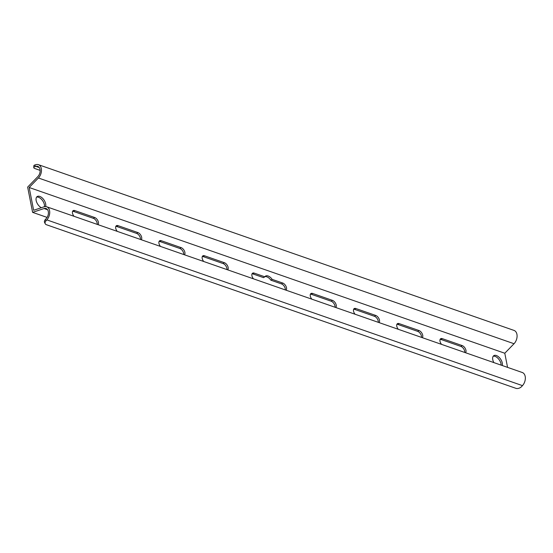<?xml version="1.0" encoding="UTF-8"?>
<svg xmlns="http://www.w3.org/2000/svg" width="553" height="553" viewBox="0 0 553 553"><rect width="100%" height="100%" fill="white"/><g stroke="black" fill="none" stroke-linecap="round" stroke-linejoin="round"><path stroke-width="0.83" d="M440.147 339.348A4.306 2.412 -123.4 0 1 441.038 339.494L460.925 346.427A4.306 2.412 -123.4 0 1 464.727 352.448M72.616 211.274A4.306 2.412 -123.4 0 1 73.508 211.419L93.395 218.352A4.306 2.412 -123.4 0 1 97.197 224.373M115.853 226.343A4.306 2.412 -123.4 0 1 116.745 226.488L136.639 233.421A4.306 2.412 -123.4 0 1 140.441 239.442M396.909 324.279A4.306 2.412 -123.4 0 1 397.801 324.424L417.688 331.358A4.306 2.412 -123.4 0 1 421.49 337.385M353.671 309.217A4.306 2.412 -123.4 0 1 354.556 309.362L374.45 316.288A4.306 2.412 -123.4 0 1 378.252 322.316M159.098 241.405A4.306 2.412 -123.4 0 1 159.983 241.557L179.877 248.484A4.306 2.412 -123.4 0 1 183.679 254.511M264.922 276.652A6.767 3.788 -123.4 0 1 270.887 280.198L281.484 283.896A4.306 2.412 -123.4 0 1 285.286 289.917M252.057 273.804A4.306 2.412 -123.4 0 1 252.949 273.949L263.546 277.647L264.825 276.804A6.767 3.788 -123.4 0 1 265.488 276.12A6.767 3.788 -123.4 0 1 272.159 279.362L282.763 283.053A4.306 2.412 -123.4 0 1 286.053 286.406A4.306 2.412 -123.4 0 1 286.039 290.18M335.014 307.247A4.306 2.412 56.6 0 0 331.212 301.226L311.318 294.293A4.306 2.412 56.6 0 0 310.427 294.148M202.336 256.474A4.306 2.412 -123.4 0 1 203.228 256.62L223.115 263.553A4.306 2.412 -123.4 0 1 226.917 269.581M36.622 197.096A6.767 3.788 -123.4 0 1 44.399 204.707A6.767 3.788 -123.4 0 1 44.489 206.677M35.039 166.66A4.306 1.369 -178.3 0 0 33.761 167.58L33.816 165.831A4.306 1.369 1.7 0 1 35.088 164.912L35.039 166.66L35.952 166.398A6.152 4.106 109.2 0 1 37.804 166.418A6.152 4.106 109.2 0 1 40.155 170.739A6.152 4.106 109.2 0 1 37.804 176.656L27.65 187.108L32.606 212.359L47.095 217.412M501.129 365.139A6.767 3.788 56.6 0 0 500.997 363.819A6.767 3.788 56.6 0 0 493.228 356.215M441.557 344.374A4.306 2.412 -123.4 0 1 440.658 338.74A4.306 2.412 -123.4 0 1 442.31 338.65L462.204 345.584A4.306 2.412 -123.4 0 1 465.495 348.936A4.306 2.412 -123.4 0 1 465.481 352.71M74.026 216.299A4.306 2.412 -123.4 0 1 73.134 210.665A4.306 2.412 -123.4 0 1 74.786 210.575L94.674 217.509A4.306 2.412 -123.4 0 1 97.964 220.861A4.306 2.412 -123.4 0 1 97.957 224.636M117.264 231.368A4.306 2.412 -123.4 0 1 116.372 225.735A4.306 2.412 -123.4 0 1 118.024 225.645L137.911 232.578A4.306 2.412 -123.4 0 1 141.202 235.931A4.306 2.412 -123.4 0 1 141.195 239.705M398.312 329.305A4.306 2.412 -123.4 0 1 397.42 323.678A4.306 2.412 -123.4 0 1 399.072 323.588L418.967 330.514A4.306 2.412 -123.4 0 1 422.257 333.867A4.306 2.412 -123.4 0 1 422.243 337.648M355.074 314.242A4.306 2.412 -123.4 0 1 354.183 308.609A4.306 2.412 -123.4 0 1 355.835 308.519L375.722 315.445A4.306 2.412 -123.4 0 1 379.019 318.798A4.306 2.412 -123.4 0 1 379.005 322.579M160.501 246.438A4.306 2.412 -123.4 0 1 159.61 240.804A4.306 2.412 -123.4 0 1 161.262 240.714L181.149 247.64A4.306 2.412 -123.4 0 1 184.439 250.993A4.306 2.412 -123.4 0 1 184.432 254.774M253.468 278.83A4.306 2.412 -123.4 0 1 252.576 273.196A4.306 2.412 -123.4 0 1 254.221 273.106L264.825 276.804M335.768 307.509A4.306 2.412 56.6 0 0 335.775 303.735A4.306 2.412 56.6 0 0 332.484 300.383L312.597 293.449A4.306 2.412 56.6 0 0 310.945 293.539A4.306 2.412 56.6 0 0 311.837 299.173M203.739 261.5A4.306 2.412 -123.4 0 1 202.847 255.866A4.306 2.412 -123.4 0 1 204.499 255.776L224.387 262.71A4.306 2.412 -123.4 0 1 227.684 266.062A4.306 2.412 -123.4 0 1 227.67 269.843M41.371 207.7A6.767 3.788 -123.4 0 1 36.581 202.004A6.767 3.788 -123.4 0 1 37.182 196.557A6.767 3.788 -123.4 0 1 42.049 197.787A6.767 3.788 -123.4 0 1 45.671 203.863A6.767 3.788 -123.4 0 1 45.595 206.566M507.564 367.379L504.792 353.243L514.034 343.731A7.998 5.343 -70.8 0 0 517.09 336.037A7.998 5.343 -70.8 0 0 514.034 330.418L38.413 164.676A7.998 5.343 -70.8 0 0 36.007 164.649L35.088 164.912M46.051 220.758A4.306 2.696 153.2 0 0 45.228 223.751L44.579 222.465A4.306 2.696 -26.8 0 1 45.401 219.472L46.051 220.758L46.846 219.894A7.998 5.343 -70.8 0 0 49.729 212.248A7.998 5.343 -70.8 0 0 46.666 206.767A7.998 5.343 -70.8 0 0 44.067 206.801L33.636 210.285L29.171 187.495L504.792 353.243M502.242 365.526A6.767 3.788 56.6 0 0 502.269 362.975A6.767 3.788 56.6 0 0 498.654 356.906A6.767 3.788 56.6 0 0 493.788 355.676A6.767 3.788 56.6 0 0 493.864 362.602M32.606 212.359L44.06 208.536A6.152 4.106 109.2 0 1 46.065 208.509A6.152 4.106 109.2 0 1 48.415 212.725A6.152 4.106 109.2 0 1 46.196 218.601L45.401 219.472M45.228 223.751A4.306 2.696 153.2 0 0 46.411 224.718L515.984 388.351A4.306 2.696 153.2 0 0 521.673 386.506L522.474 385.635A7.998 5.343 -70.8 0 0 525.35 377.996A7.998 5.343 -70.8 0 0 522.295 372.508L46.666 206.767M29.171 187.495L38.413 177.99A7.998 5.343 -70.8 0 0 41.468 170.289A7.998 5.343 -70.8 0 0 38.413 164.676M33.761 167.58A4.306 1.369 -178.3 0 0 35.005 168.589L40.148 170.386M272.159 279.362L270.887 280.198M44.06 208.536L47.613 209.774M46.846 219.894L522.474 385.635M38.413 177.99L514.034 343.731M35.952 166.398L39.263 167.545M204.499 255.776L203.228 256.62M224.387 262.71L223.115 263.553M332.484 300.383L331.212 301.226M312.597 293.449L311.318 294.293M282.763 283.053L281.484 283.896M254.221 273.106L252.949 273.949M161.262 240.714L159.983 241.557M181.149 247.64L179.877 248.484M375.722 315.445L374.45 316.288M355.835 308.519L354.556 309.362M418.967 330.514L417.688 331.358M399.072 323.588L397.801 324.424M118.024 225.645L116.745 226.488M137.911 232.578L136.639 233.421M74.786 210.575L73.508 211.419M94.674 217.509L93.395 218.352M462.204 345.584L460.925 346.427M442.31 338.65L441.038 339.494"/></g></svg>
